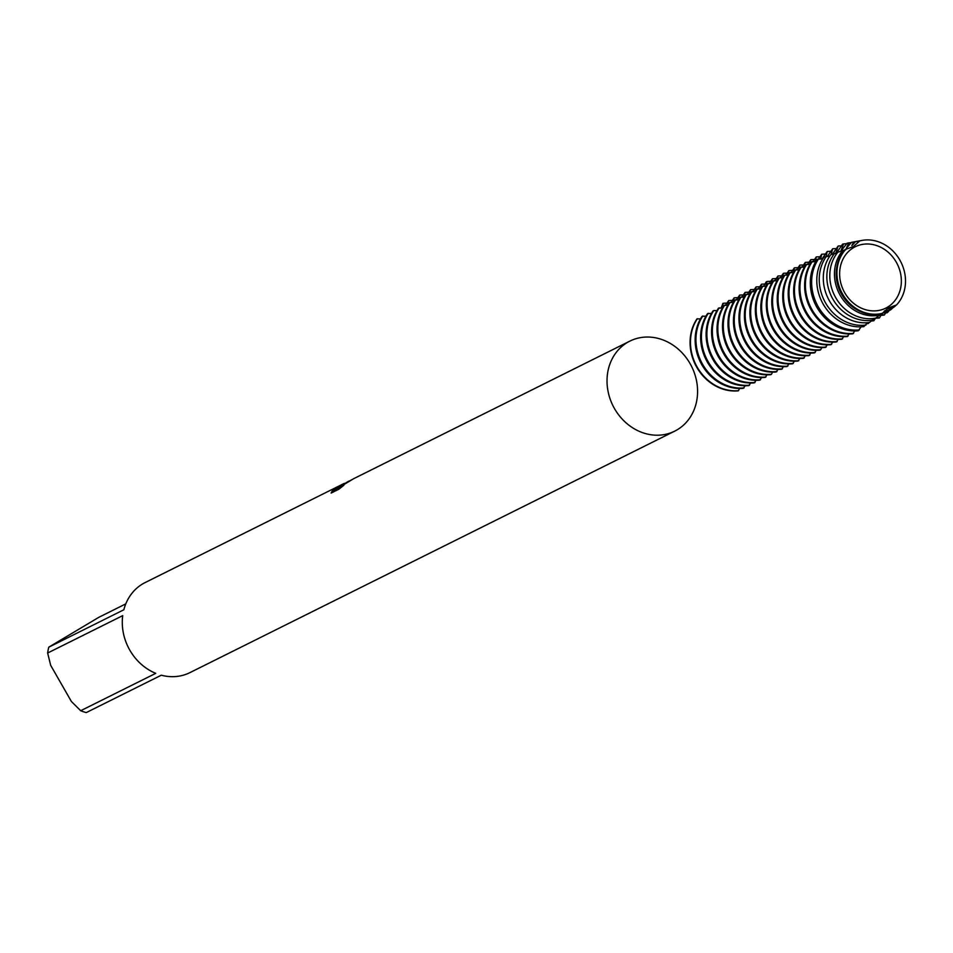 <?xml version="1.0" encoding="UTF-8"?>
<svg xmlns="http://www.w3.org/2000/svg" width="953" height="953" viewBox="0 0 953 953"><rect width="100%" height="100%" fill="white"/><g stroke="black" fill="none" stroke-linecap="round" stroke-linejoin="round"><path stroke-width="1.43" d="M348.81 481.122L340.138 486.364L351.681 479.776M629.885 341.114L353.742 478.656L337.6 488.341L343.902 485.196L338.875 489.223L331.108 493.094L332.323 490.771L344.319 483.362L145.13 582.569A50.295 43.945 63.5 0 0 142.569 583.975A50.295 43.945 63.5 0 0 123.842 609.777L48.782 647.17A50.295 43.945 63.5 0 0 47.65 653.019L122.711 615.638A50.295 43.945 63.5 0 0 155.756 673.342L80.695 710.724A50.295 43.945 63.5 0 0 86.246 712.594L161.307 675.2A50.295 43.945 63.5 0 0 189.969 672.604L674.724 431.137A50.295 43.945 63.5 0 0 677.285 429.743A50.295 43.945 63.5 0 0 690.877 365.047A50.295 43.945 63.5 0 0 629.885 341.114A50.295 43.945 63.5 0 0 627.324 342.508A50.295 43.945 63.5 0 0 613.732 407.205A50.295 43.945 63.5 0 0 674.724 431.137M340.281 486.256L333.407 490.843L332.323 490.771M332.502 491.081L331.322 492.987M349.227 481.313L340.817 486.316M342.52 486.292L337.6 488.341M80.695 710.724L71.415 701.527L50.676 665.337L47.65 653.019M48.782 647.17L98.731 617.365L125.784 603.88M887.517 307.176A34.284 29.96 63.5 0 0 896.785 263.076A34.284 29.96 63.5 0 0 855.21 246.756A34.284 29.96 63.5 0 0 853.459 247.709A34.284 29.96 63.5 0 0 844.203 291.809A34.284 29.96 63.5 0 0 885.778 308.129A34.284 29.96 63.5 0 0 887.517 307.176M700.526 318.85L696.977 318.91A44.898 39.228 63.5 0 0 696.774 367.298A44.898 39.228 63.5 0 0 738.182 390.861L739.719 388.49M738.587 390.659A44.898 39.228 -116.5 0 1 697.179 367.096A44.898 39.228 -116.5 0 1 697.382 318.707M705.994 316.122L702.051 316.384A44.898 39.228 63.5 0 0 701.849 364.773A44.898 39.228 63.5 0 0 743.257 388.336L745.186 385.762M744.055 387.931A44.898 39.228 -116.5 0 1 702.647 364.368A44.898 39.228 -116.5 0 1 702.849 315.979M711.474 313.394L707.519 313.656A44.898 39.228 63.5 0 0 707.329 362.045A44.898 39.228 63.5 0 0 748.724 385.608L750.666 383.035M749.534 385.203A44.898 39.228 -116.5 0 1 708.127 361.652A44.898 39.228 -116.5 0 1 708.329 313.263M755.002 382.487A44.898 39.228 -116.5 0 1 713.594 358.924A44.898 39.228 -116.5 0 1 713.797 310.535L712.999 310.928A44.898 39.228 63.5 0 0 712.796 359.317A44.898 39.228 63.5 0 0 754.204 382.88L756.134 380.307M716.942 310.666L713.797 310.523M722.41 307.938L718.467 308.2A44.898 39.228 63.5 0 0 718.264 356.589A44.898 39.228 63.5 0 0 759.672 380.152L761.614 377.579M760.482 379.759A44.898 39.228 -116.5 0 1 719.074 356.196A44.898 39.228 -116.5 0 1 719.265 307.807M727.889 305.21L723.946 305.472A44.898 39.228 63.5 0 0 723.744 353.861A44.898 39.228 63.5 0 0 765.152 377.424L767.082 374.851M765.95 377.031A44.898 39.228 -116.5 0 1 724.542 353.468A44.898 39.228 -116.5 0 1 724.745 305.079M729.414 302.756A44.898 39.228 63.5 0 0 729.212 351.145A44.898 39.228 63.5 0 0 770.62 374.696L771.418 374.303A44.898 39.228 -116.5 0 1 730.01 350.74A44.898 39.228 -116.5 0 1 730.212 302.351L729.414 302.756M733.357 302.494L730.212 302.351M738.837 299.766L734.894 300.028A44.898 39.228 63.5 0 0 734.692 348.417A44.898 39.228 63.5 0 0 776.099 371.98L778.029 369.407M776.898 371.575A44.898 39.228 -116.5 0 1 735.49 348.012A44.898 39.228 -116.5 0 1 735.692 299.623M744.305 297.038L740.362 297.3A44.898 39.228 63.5 0 0 740.159 345.689A44.898 39.228 63.5 0 0 781.567 369.252L783.497 366.679M782.365 368.847A44.898 39.228 -116.5 0 1 740.957 345.284A44.898 39.228 -116.5 0 1 741.16 296.895M749.785 294.31L745.83 294.572A44.898 39.228 63.5 0 0 745.639 342.961A44.898 39.228 63.5 0 0 787.047 366.524L788.977 363.951M787.845 366.119A44.898 39.228 -116.5 0 1 746.437 342.568A44.898 39.228 -116.5 0 1 746.64 294.179M755.252 291.582L751.309 291.844A44.898 39.228 63.5 0 0 751.107 340.233A44.898 39.228 63.5 0 0 792.515 363.796L794.445 361.223M793.313 363.403A44.898 39.228 -116.5 0 1 751.905 339.84A44.898 39.228 -116.5 0 1 752.108 291.451M760.72 288.854L756.777 289.116A44.898 39.228 63.5 0 0 756.575 337.505A44.898 39.228 63.5 0 0 797.983 361.068L799.924 358.495M798.793 360.675A44.898 39.228 -116.5 0 1 757.385 337.112A44.898 39.228 -116.5 0 1 757.575 288.723M766.2 286.126L762.257 286.388A44.898 39.228 63.5 0 0 762.055 334.789A44.898 39.228 63.5 0 0 803.462 358.34L805.392 355.767M804.261 357.947A44.898 39.228 -116.5 0 1 762.853 334.384A44.898 39.228 -116.5 0 1 763.055 285.995M771.668 283.41L767.725 283.672A44.898 39.228 63.5 0 0 767.522 332.061A44.898 39.228 63.5 0 0 808.93 355.624L810.872 353.051M809.728 355.219A44.898 39.228 -116.5 0 1 768.332 331.656A44.898 39.228 -116.5 0 1 768.523 283.267M777.148 280.682L773.205 280.944A44.898 39.228 63.5 0 0 773.002 329.333A44.898 39.228 63.5 0 0 814.41 352.896L816.34 350.323M815.208 352.491A44.898 39.228 -116.5 0 1 773.8 328.928A44.898 39.228 -116.5 0 1 774.003 280.539M778.672 278.216A44.898 39.228 63.5 0 0 778.47 326.605A44.898 39.228 63.5 0 0 819.878 350.168L820.676 349.763A44.898 39.228 -116.5 0 1 779.268 326.212A44.898 39.228 -116.5 0 1 779.471 277.811L778.672 278.216M782.616 277.954L779.471 277.811M826.156 347.047A44.898 39.228 -116.5 0 1 784.748 323.484A44.898 39.228 -116.5 0 1 784.95 275.095L784.14 275.488A44.898 39.228 63.5 0 0 783.95 323.877A44.898 39.228 63.5 0 0 825.358 347.44L827.287 344.867M788.095 275.226L784.95 275.083M793.563 272.498L789.62 272.761A44.898 39.228 63.5 0 0 789.418 321.149A44.898 39.228 63.5 0 0 830.825 344.712L832.755 342.139M831.624 344.319A44.898 39.228 -116.5 0 1 790.216 320.756A44.898 39.228 -116.5 0 1 790.418 272.367M799.031 269.77L795.088 270.033A44.898 39.228 63.5 0 0 794.897 318.421A44.898 39.228 63.5 0 0 836.293 341.984L838.235 339.411M837.103 341.591A44.898 39.228 -116.5 0 1 795.695 318.028A44.898 39.228 -116.5 0 1 795.898 269.639M804.511 267.043L800.568 267.316A44.898 39.228 63.5 0 0 800.365 315.705A44.898 39.228 63.5 0 0 841.773 339.256L843.703 336.683M842.571 338.863A44.898 39.228 -116.5 0 1 801.163 315.3A44.898 39.228 -116.5 0 1 801.366 266.911M809.979 264.326L806.035 264.589A44.898 39.228 63.5 0 0 805.833 312.977A44.898 39.228 63.5 0 0 847.241 336.54L849.183 333.967M848.039 336.135A44.898 39.228 -116.5 0 1 806.643 312.572A44.898 39.228 -116.5 0 1 806.834 264.184M815.768 261.599L811.515 261.861A44.898 39.228 63.5 0 0 811.313 310.249A44.898 39.228 63.5 0 0 852.721 333.812L854.817 330.953M853.519 333.407A44.898 39.228 -116.5 0 1 812.111 309.844A44.898 39.228 -116.5 0 1 812.313 261.456M822.773 258.835L817.245 259.252A44.565 38.942 63.5 0 0 816.947 307.414A44.565 38.942 63.5 0 0 858.212 330.786L861.107 326.843M859.368 329.929A44.243 38.656 -116.5 0 1 818.246 306.747A44.243 38.656 -116.5 0 1 818.627 258.799M829.896 255.988L823.988 257.012A42.98 37.56 63.5 0 0 823.213 304.174A42.98 37.56 63.5 0 0 863.859 326.617L867.54 322.674M866.027 325.044A42.385 37.036 -116.5 0 1 825.572 302.959A42.385 37.036 -116.5 0 1 826.561 256.143M837.175 253.045L830.849 254.665A41.396 36.178 63.5 0 0 829.479 300.934A41.396 36.178 63.5 0 0 869.66 322.412L874.139 318.397M872.912 320.089A40.538 35.416 -116.5 0 1 832.91 299.171A40.538 35.416 -116.5 0 1 834.673 253.319M845.847 249.698L837.89 252.176A39.823 34.796 63.5 0 0 835.745 297.705A39.823 34.796 63.5 0 0 875.664 318.135L881.025 313.942M725.555 305.139L728.676 300.576A44.898 39.228 -116.5 0 1 732.214 300.421M728.664 300.576L727.675 305.21M721.028 307.914A27.065 23.646 63.5 0 0 722.803 303.507L723.196 303.304A44.898 39.228 -116.5 0 1 726.734 303.149M723.196 303.304L722.195 307.938M731.022 302.411L734.144 297.848A44.898 39.228 -116.5 0 1 737.682 297.693M734.144 297.848L733.143 302.482M736.49 299.683L739.623 295.12A44.898 39.228 -116.5 0 1 743.161 294.965M739.611 295.12L738.623 299.766M741.97 296.955L745.091 292.392A44.898 39.228 -116.5 0 1 748.629 292.249M745.091 292.392L744.09 297.038M747.438 294.227L750.559 289.676A44.898 39.228 -116.5 0 1 754.097 289.521M750.559 289.664L749.558 294.31M752.918 291.499L756.039 286.948A44.898 39.228 -116.5 0 1 759.577 286.793M756.039 286.948L755.038 291.582M758.385 288.783L761.507 284.22A44.898 39.228 -116.5 0 1 765.045 284.065M761.507 284.22L760.506 288.854M763.865 286.055L766.176 281.885M766.188 281.885L766.986 281.492A44.898 39.228 -116.5 0 1 770.524 281.338M766.974 281.492L765.986 286.126M769.333 283.327L772.454 278.764A44.898 39.228 -116.5 0 1 775.992 278.61M772.454 278.764L771.453 283.398M774.801 280.599L777.934 276.036A44.898 39.228 -116.5 0 1 781.472 275.882M777.922 276.036L776.933 280.682M780.281 277.871L783.402 273.308A44.898 39.228 -116.5 0 1 786.94 273.166M783.402 273.308L782.401 277.954M785.748 275.143L788.87 270.592A44.898 39.228 -116.5 0 1 792.419 270.438M788.87 270.581L787.869 275.226M791.228 272.415L794.349 267.864A44.898 39.228 -116.5 0 1 797.887 267.71M794.349 267.864L793.349 272.498M796.696 269.699L799.817 265.137A44.898 39.228 -116.5 0 1 803.355 264.982M799.817 265.137L798.817 269.77M802.176 266.971L805.297 262.409A44.898 39.228 -116.5 0 1 808.835 262.254M805.285 262.409L804.296 267.043M807.644 264.243L810.765 259.681A44.898 39.228 -116.5 0 1 814.303 259.526M810.765 259.681L809.764 264.326M813.123 261.515L816.245 256.953A44.898 39.228 -116.5 0 1 819.783 256.798M816.233 256.953L815.244 261.599M818.579 258.811L821.712 254.225A44.898 39.228 -116.5 0 1 825.25 254.082M821.712 254.225L820.712 258.871M822.094 258.859L827.192 251.509A44.898 39.228 -116.5 0 1 830.73 251.354M827.18 251.509L826.12 256.297M827.561 256.131L832.66 248.781A44.898 39.228 -116.5 0 1 836.198 248.626M832.66 248.781L831.135 254.57M832.493 254.094L838.128 246.053A44.898 39.228 -116.5 0 1 841.666 245.898M838.128 246.053L835.793 253.224M836.412 253.153L842.619 244.111L843.56 243.92A44.243 38.656 -116.5 0 1 846.824 243.742M843.56 243.92L840.868 251.056L847.122 243.206L848.789 242.884A42.385 37.036 -116.5 0 1 851.291 242.646M848.789 242.884L846.335 248.328L851.47 242.36L853.769 241.931A40.538 35.416 -116.5 0 1 855.568 241.657M853.769 241.931L851.815 245.6L855.615 241.585L858.403 241.109A38.68 33.796 -116.5 0 1 859.928 240.787A38.68 33.796 -116.5 0 1 860.702 240.656M859.928 240.787L856.02 241.514A39.823 34.796 63.5 0 0 855.615 241.585M836.782 267.162A37.191 32.497 63.5 0 0 841.725 294.525A37.191 32.497 63.5 0 0 858.391 310.547M880.155 314.978A38.68 33.796 -116.5 0 1 840.236 295.382A38.68 33.796 -116.5 0 1 843.083 250.258M858.403 241.109L857.283 242.872L859.809 240.906L853.149 246.72L845.18 249.472A38.239 33.415 63.5 0 0 842.011 294.465A38.239 33.415 63.5 0 0 881.978 313.716L888.232 307.974L896.511 304.984A38.072 33.272 63.5 0 0 900.442 261.146A38.072 33.272 63.5 0 0 862.024 240.406A38.072 33.272 63.5 0 0 859.809 240.906M861.75 240.454A38.239 33.415 63.5 0 0 861.476 240.513A38.239 33.415 63.5 0 0 859.451 240.954M771.43 374.303L772.561 372.135M820.688 349.763L821.82 347.595M896.511 304.984L893.461 306.032L895.475 305.842L893.39 307.557L887.982 308.748L892.008 308.689L890.281 310.106L884.622 310.785M884.134 311.309L888.244 311.786L886.993 312.822L882.835 312.965M880.87 314.121L884.301 315.05L879.321 315.562M877.034 317.158L879.333 318.004L874.949 318.266M872.686 320.244L873.865 320.732L871.578 321.03M867.313 323.007L868.397 323.46L866.789 323.794M845.942 249.174A38.072 33.272 63.5 0 0 842.643 294.143A38.072 33.272 63.5 0 0 882.645 313.251M895.999 305.246A38.68 33.796 -116.5 0 1 895.475 305.842M892.83 307.616A40.538 35.416 -116.5 0 1 892.008 308.689M889.363 310.154A42.385 37.036 -116.5 0 1 888.244 311.786M885.718 312.81A44.243 38.656 -116.5 0 1 884.301 315.05M880.87 315.538A44.898 39.228 -116.5 0 1 879.333 318.004M875.39 318.266A44.898 39.228 -116.5 0 1 873.865 320.732M869.005 322.507A44.898 39.228 -116.5 0 1 868.397 323.46"/></g></svg>
